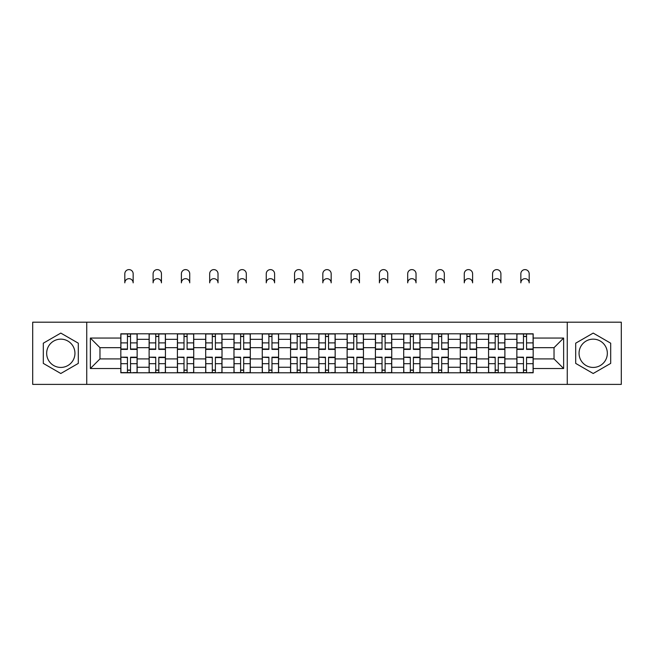 <?xml version="1.0" encoding="UTF-8"?>
<svg xmlns="http://www.w3.org/2000/svg" width="654" height="654" viewBox="0 0 654 654"><rect width="100%" height="100%" fill="white"/><g stroke="black" fill="none" stroke-linecap="round" stroke-linejoin="round"><path stroke-width="0.98" d="M60.806 367.434A14.143 14.143 0 0 1 46.663 353.291A14.143 14.143 0 0 1 60.806 339.148A14.143 14.143 0 0 1 74.948 353.291A14.143 14.143 0 0 1 60.806 367.434M593.194 367.434A14.143 14.143 0 0 1 579.052 353.291A14.143 14.143 0 0 1 593.194 339.148A14.143 14.143 0 0 1 607.337 353.291A14.143 14.143 0 0 1 593.194 367.434M567.263 384.388L621.3 384.388L621.3 322.193L32.7 322.193L32.7 384.388L567.263 384.388L567.263 322.193M149.112 372.788L149.112 339.328L137.144 339.328L137.144 372.788M137.144 339.328L137.144 333.802M149.112 339.328L149.112 333.802M165.437 333.802L165.437 372.788M177.406 372.788L177.406 333.802M193.723 333.802L193.723 372.788M205.691 372.788L205.691 333.802M222.008 333.802L222.008 372.788M233.977 372.788L233.977 333.802M250.294 333.802L250.294 372.788M262.262 372.788L262.262 333.802M278.588 333.802L278.588 372.788M290.556 372.788L290.556 333.802M306.873 333.802L306.873 372.788M318.841 372.788L318.841 333.802M335.159 333.802L335.159 372.788M347.127 372.788L347.127 333.802M363.444 333.802L363.444 372.788M375.412 372.788L375.412 333.802M391.738 333.802L391.738 372.788M403.706 372.788L403.706 333.802M420.023 333.802L420.023 372.788M431.992 372.788L431.992 333.802M448.309 333.802L448.309 372.788M460.277 372.788L460.277 333.802M476.594 333.802L476.594 372.788M488.563 372.788L488.563 333.802M504.888 333.802L504.888 372.788M516.856 372.788L516.856 333.802M516.856 358.915L504.888 358.915M488.563 358.915L476.594 358.915M460.277 358.915L448.309 358.915M431.992 358.915L420.023 358.915M403.706 358.915L391.738 358.915M375.412 358.915L363.444 358.915M347.127 358.915L335.159 358.915M318.841 358.915L306.873 358.915M290.556 358.915L278.588 358.915M262.262 358.915L250.294 358.915M233.977 358.915L222.008 358.915M205.691 358.915L193.723 358.915M177.406 358.915L165.437 358.915M149.112 358.915L137.144 358.915M516.856 347.675L504.888 347.675M488.563 347.675L476.594 347.675M460.277 347.675L448.309 347.675M431.992 347.675L420.023 347.675M403.706 347.675L391.738 347.675M375.412 347.675L363.444 347.675M347.127 347.675L335.159 347.675M318.841 347.675L306.873 347.675M290.556 347.675L278.588 347.675M262.262 347.675L250.294 347.675M233.977 347.675L222.008 347.675M205.691 347.675L193.723 347.675M177.406 347.675L165.437 347.675M149.112 347.675L137.144 347.675M99.972 358.915L120.827 358.915L120.827 347.675L99.972 347.675L99.972 358.915L90.366 368.521L90.366 338.061L120.827 338.061L120.827 347.675M533.173 347.675L533.173 358.915L554.028 358.915L554.028 347.675L533.173 347.675L533.173 333.802L120.827 333.802L120.827 338.061M533.173 338.061L563.634 338.061L563.634 368.521L533.173 368.521L533.173 358.915M120.827 358.915L120.827 372.788L533.173 372.788L533.173 368.521M120.827 368.521L90.366 368.521M86.737 384.388L86.737 322.193M78.308 343.187L60.806 333.09L43.311 343.187L43.311 363.395L60.806 373.499L78.308 363.395L78.308 343.187M610.689 343.187L593.194 333.09L575.692 343.187L575.692 363.395L593.194 373.499L610.689 363.395L610.689 343.187M130.53 370.066L127.448 370.066M127.448 336.524L130.53 336.524M158.816 370.066L155.734 370.066M155.734 336.524L158.816 336.524M187.101 370.066L184.019 370.066M184.019 336.524L187.101 336.524M215.395 370.066L212.305 370.066M212.305 336.524L215.395 336.524M243.68 370.066L240.598 370.066M240.598 336.524L243.68 336.524M271.966 370.066L268.884 370.066M268.884 336.524L271.966 336.524M300.251 370.066L297.169 370.066M297.169 336.524L300.251 336.524M328.545 370.066L325.455 370.066M325.455 336.524L328.545 336.524M356.831 370.066L353.749 370.066M353.749 336.524L356.831 336.524M385.116 370.066L382.034 370.066M382.034 336.524L385.116 336.524M413.402 370.066L410.32 370.066M410.32 336.524L413.402 336.524M441.695 370.066L438.605 370.066M438.605 336.524L441.695 336.524M469.981 370.066L466.899 370.066M466.899 336.524L469.981 336.524M498.266 370.066L495.184 370.066M495.184 336.524L498.266 336.524M526.552 370.066L523.47 370.066M523.47 336.524L526.552 336.524M90.366 338.061L99.972 347.675M554.028 358.915L563.634 368.521M554.028 347.675L563.634 338.061M133.154 282.847A4.169 4.169 0 0 0 128.985 278.678A4.169 4.169 0 0 0 124.816 282.847L124.816 273.781A4.169 4.169 0 0 1 128.985 269.612A4.169 4.169 0 0 1 133.154 273.781L133.154 282.847M130.53 349.391L130.53 333.981L137.054 333.981L137.054 349.391L130.53 349.391M127.448 336.336L130.53 336.336M127.448 333.981L120.916 333.981L120.916 349.391L127.448 349.391L127.448 333.981L130.53 333.981M127.448 357.575L120.916 357.19L127.448 357.19L127.448 372.608L120.916 372.608L124.546 372.608M120.916 357.575L120.916 372.608M130.53 370.246L127.448 370.246M133.432 372.608L137.054 372.608L137.054 357.19L130.53 357.19L130.53 372.608L124.816 372.608M137.054 372.608L133.154 372.608M161.448 282.847A4.169 4.169 0 0 0 157.271 278.678A4.169 4.169 0 0 0 153.101 282.847L153.101 273.781A4.169 4.169 0 0 1 157.271 269.612A4.169 4.169 0 0 1 161.448 273.781L161.448 282.847M158.816 349.391L158.816 333.981L165.348 333.981L165.348 349.391L158.816 349.391M155.734 336.336L158.816 336.336M155.734 333.981L149.202 333.981L149.202 349.391L155.734 349.391L155.734 333.981L158.816 333.981M189.734 282.847A4.169 4.169 0 0 0 185.564 278.678A4.169 4.169 0 0 0 181.395 282.847L181.395 273.781A4.169 4.169 0 0 1 185.564 269.612A4.169 4.169 0 0 1 189.734 273.781L189.734 282.847M187.101 349.391L187.101 333.981L193.633 333.981L193.633 349.391L187.101 349.391M184.019 336.336L187.101 336.336M184.019 333.981L177.496 333.981L177.496 349.391L184.019 349.391L184.019 333.981L187.101 333.981M155.734 357.575L149.202 357.19L155.734 357.19L155.734 372.608L149.202 372.608L152.832 372.608M149.202 357.575L149.202 372.608M158.816 370.246L155.734 370.246M161.718 372.608L165.348 372.608L165.348 357.19L158.816 357.19L158.816 372.608L153.101 372.608M165.348 372.608L161.448 372.608M184.019 357.575L177.496 357.19L184.019 357.19L184.019 372.608L177.496 372.608L181.117 372.608M177.496 357.575L177.496 372.608M187.101 370.246L184.019 370.246M190.003 372.608L193.633 372.608L193.633 357.19L187.101 357.19L187.101 372.608L181.395 372.608M193.633 372.608L189.734 372.608M218.019 282.847A4.169 4.169 0 0 0 213.85 278.678A4.169 4.169 0 0 0 209.681 282.847L209.681 273.781A4.169 4.169 0 0 1 213.85 269.612A4.169 4.169 0 0 1 218.019 273.781L218.019 282.847M215.395 349.391L215.395 333.981L221.919 333.981L221.919 349.391L215.395 349.391M212.305 336.336L215.395 336.336M212.305 333.981L205.781 333.981L205.781 349.391L212.305 349.391L212.305 333.981L215.395 333.981M246.305 282.847A4.169 4.169 0 0 0 242.135 278.678A4.169 4.169 0 0 0 237.966 282.847L237.966 273.781A4.169 4.169 0 0 1 242.135 269.612A4.169 4.169 0 0 1 246.305 273.781L246.305 282.847M243.68 349.391L243.68 333.981L250.204 333.981L250.204 349.391L243.68 349.391M240.598 336.336L243.68 336.336M240.598 333.981L234.067 333.981L234.067 349.391L240.598 349.391L240.598 333.981L243.68 333.981M274.598 282.847A4.169 4.169 0 0 0 270.421 278.678A4.169 4.169 0 0 0 266.252 282.847L266.252 273.781A4.169 4.169 0 0 1 270.421 269.612A4.169 4.169 0 0 1 274.598 273.781L274.598 282.847M271.966 349.391L271.966 333.981L278.498 333.981L278.498 349.391L271.966 349.391M268.884 336.336L271.966 336.336M268.884 333.981L262.352 333.981L262.352 349.391L268.884 349.391L268.884 333.981L271.966 333.981M212.305 357.575L205.781 357.19L212.305 357.19L212.305 372.608L205.781 372.608L209.411 372.608M205.781 357.575L205.781 372.608M215.395 370.246L212.305 370.246M218.289 372.608L221.919 372.608L221.919 357.19L215.395 357.19L215.395 372.608L209.681 372.608M221.919 372.608L218.019 372.608M240.598 357.575L234.067 357.19L240.598 357.19L240.598 372.608L234.067 372.608L237.696 372.608M234.067 357.575L234.067 372.608M243.68 370.246L240.598 370.246M246.583 372.608L250.204 372.608L250.204 357.19L243.68 357.19L243.68 372.608L237.966 372.608M250.204 372.608L246.305 372.608M268.884 357.575L262.352 357.19L268.884 357.19L268.884 372.608L262.352 372.608L265.982 372.608M262.352 357.575L262.352 372.608M271.966 370.246L268.884 370.246M274.868 372.608L278.498 372.608L278.498 357.19L271.966 357.19L271.966 372.608L266.252 372.608M278.498 372.608L274.598 372.608M302.884 282.847A4.169 4.169 0 0 0 298.714 278.678A4.169 4.169 0 0 0 294.545 282.847L294.545 273.781A4.169 4.169 0 0 1 298.714 269.612A4.169 4.169 0 0 1 302.884 273.781L302.884 282.847M300.251 349.391L300.251 333.981L306.783 333.981L306.783 349.391L300.251 349.391M297.169 336.336L300.251 336.336M297.169 333.981L290.646 333.981L290.646 349.391L297.169 349.391L297.169 333.981L300.251 333.981M297.169 357.575L290.646 357.19L297.169 357.19L297.169 372.608L290.646 372.608L294.267 372.608M290.646 357.575L290.646 372.608M300.251 370.246L297.169 370.246M303.154 372.608L306.783 372.608L306.783 357.19L300.251 357.19L300.251 372.608L294.545 372.608M306.783 372.608L302.884 372.608M331.169 282.847A4.169 4.169 0 0 0 327 278.678A4.169 4.169 0 0 0 322.831 282.847L322.831 273.781A4.169 4.169 0 0 1 327 269.612A4.169 4.169 0 0 1 331.169 273.781L331.169 282.847M328.545 349.391L328.545 333.981L335.069 333.981L335.069 349.391L328.545 349.391M325.455 336.336L328.545 336.336M325.455 333.981L318.931 333.981L318.931 349.391L325.455 349.391L325.455 333.981L328.545 333.981M325.455 357.575L318.931 357.19L325.455 357.19L325.455 372.608L318.931 372.608L322.561 372.608M318.931 357.575L318.931 372.608M328.545 370.246L325.455 370.246M331.439 372.608L335.069 372.608L335.069 357.19L328.545 357.19L328.545 372.608L322.831 372.608M335.069 372.608L331.169 372.608M359.455 282.847A4.169 4.169 0 0 0 355.286 278.678A4.169 4.169 0 0 0 351.116 282.847L351.116 273.781A4.169 4.169 0 0 1 355.286 269.612A4.169 4.169 0 0 1 359.455 273.781L359.455 282.847M356.831 349.391L356.831 333.981L363.354 333.981L363.354 349.391L356.831 349.391M353.749 336.336L356.831 336.336M353.749 333.981L347.217 333.981L347.217 349.391L353.749 349.391L353.749 333.981L356.831 333.981M353.749 357.575L347.217 357.19L353.749 357.19L353.749 372.608L347.217 372.608L350.846 372.608M347.217 357.575L347.217 372.608M356.831 370.246L353.749 370.246M359.733 372.608L363.354 372.608L363.354 357.19L356.831 357.19L356.831 372.608L351.116 372.608M363.354 372.608L359.455 372.608M387.748 282.847A4.169 4.169 0 0 0 383.579 278.678A4.169 4.169 0 0 0 379.402 282.847L379.402 273.781A4.169 4.169 0 0 1 383.579 269.612A4.169 4.169 0 0 1 387.748 273.781L387.748 282.847M385.116 349.391L385.116 333.981L391.648 333.981L391.648 349.391L385.116 349.391M382.034 336.336L385.116 336.336M382.034 333.981L375.502 333.981L375.502 349.391L382.034 349.391L382.034 333.981L385.116 333.981M382.034 357.575L375.502 357.19L382.034 357.19L382.034 372.608L375.502 372.608L379.132 372.608M375.502 357.575L375.502 372.608M385.116 370.246L382.034 370.246M388.018 372.608L391.648 372.608L391.648 357.19L385.116 357.19L385.116 372.608L379.402 372.608M391.648 372.608L387.748 372.608M416.034 282.847A4.169 4.169 0 0 0 411.865 278.678A4.169 4.169 0 0 0 407.695 282.847L407.695 273.781A4.169 4.169 0 0 1 411.865 269.612A4.169 4.169 0 0 1 416.034 273.781L416.034 282.847M413.402 349.391L413.402 333.981L419.933 333.981L419.933 349.391L413.402 349.391M410.32 336.336L413.402 336.336M410.32 333.981L403.796 333.981L403.796 349.391L410.32 349.391L410.32 333.981L413.402 333.981M410.32 357.575L403.796 357.19L410.32 357.19L410.32 372.608L403.796 372.608L407.417 372.608M403.796 357.575L403.796 372.608M413.402 370.246L410.32 370.246M416.304 372.608L419.933 372.608L419.933 357.19L413.402 357.19L413.402 372.608L407.695 372.608M419.933 372.608L416.034 372.608M444.319 282.847A4.169 4.169 0 0 0 440.15 278.678A4.169 4.169 0 0 0 435.981 282.847L435.981 273.781A4.169 4.169 0 0 1 440.15 269.612A4.169 4.169 0 0 1 444.319 273.781L444.319 282.847M441.695 349.391L441.695 333.981L448.219 333.981L448.219 349.391L441.695 349.391M438.605 336.336L441.695 336.336M438.605 333.981L432.081 333.981L432.081 349.391L438.605 349.391L438.605 333.981L441.695 333.981M438.605 357.575L432.081 357.19L438.605 357.19L438.605 372.608L432.081 372.608L435.711 372.608M432.081 357.575L432.081 372.608M441.695 370.246L438.605 370.246M444.589 372.608L448.219 372.608L448.219 357.19L441.695 357.19L441.695 372.608L435.981 372.608M448.219 372.608L444.319 372.608M472.605 282.847A4.169 4.169 0 0 0 468.436 278.678A4.169 4.169 0 0 0 464.266 282.847L464.266 273.781A4.169 4.169 0 0 1 468.436 269.612A4.169 4.169 0 0 1 472.605 273.781L472.605 282.847M469.981 349.391L469.981 333.981L476.504 333.981L476.504 349.391L469.981 349.391M466.899 336.336L469.981 336.336M466.899 333.981L460.367 333.981L460.367 349.391L466.899 349.391L466.899 333.981L469.981 333.981M466.899 357.575L460.367 357.19L466.899 357.19L466.899 372.608L460.367 372.608L463.997 372.608M460.367 357.575L460.367 372.608M469.981 370.246L466.899 370.246M472.883 372.608L476.504 372.608L476.504 357.19L469.981 357.19L469.981 372.608L464.266 372.608M476.504 372.608L472.605 372.608M500.899 282.847A4.169 4.169 0 0 0 496.729 278.678A4.169 4.169 0 0 0 492.552 282.847L492.552 273.781A4.169 4.169 0 0 1 496.729 269.612A4.169 4.169 0 0 1 500.899 273.781L500.899 282.847M498.266 349.391L498.266 333.981L504.798 333.981L504.798 349.391L498.266 349.391M495.184 336.336L498.266 336.336M495.184 333.981L488.652 333.981L488.652 349.391L495.184 349.391L495.184 333.981L498.266 333.981M495.184 357.575L488.652 357.19L495.184 357.19L495.184 372.608L488.652 372.608L492.282 372.608M488.652 357.575L488.652 372.608M498.266 370.246L495.184 370.246M501.168 372.608L504.798 372.608L504.798 357.19L498.266 357.19L498.266 372.608L492.552 372.608M504.798 372.608L500.899 372.608M529.184 282.847A4.169 4.169 0 0 0 525.015 278.678A4.169 4.169 0 0 0 520.846 282.847L520.846 273.781A4.169 4.169 0 0 1 525.015 269.612A4.169 4.169 0 0 1 529.184 273.781L529.184 282.847M526.552 349.391L526.552 333.981L533.084 333.981L533.084 349.391L526.552 349.391M523.47 336.336L526.552 336.336M523.47 333.981L516.946 333.981L516.946 349.391L523.47 349.391L523.47 333.981L526.552 333.981M523.47 357.575L516.946 357.19L523.47 357.19L523.47 372.608L516.946 372.608L520.568 372.608M516.946 357.575L516.946 372.608M526.552 370.246L523.47 370.246M529.454 372.608L533.084 372.608L533.084 357.19L526.552 357.19L526.552 372.608L520.846 372.608M533.084 372.608L529.184 372.608M488.563 339.328L476.594 339.328M460.277 339.328L448.309 339.328M431.992 339.328L420.023 339.328M403.706 339.328L391.738 339.328M375.412 339.328L363.444 339.328M347.127 339.328L335.159 339.328M318.841 339.328L306.873 339.328M290.556 339.328L278.588 339.328M262.262 339.328L250.294 339.328M233.977 339.328L222.008 339.328M205.691 339.328L193.723 339.328M177.406 339.328L165.437 339.328M516.856 339.328L504.888 339.328M488.563 367.254L476.594 367.254M460.277 367.254L448.309 367.254M431.992 367.254L420.023 367.254M403.706 367.254L391.738 367.254M375.412 367.254L363.444 367.254M347.127 367.254L335.159 367.254M318.841 367.254L306.873 367.254M290.556 367.254L278.588 367.254M262.262 367.254L250.294 367.254M233.977 367.254L222.008 367.254M205.691 367.254L193.723 367.254M177.406 367.254L165.437 367.254M149.112 367.254L137.144 367.254M516.856 367.254L504.888 367.254M130.53 349.007L137.054 349.007M130.53 342.884L137.054 342.884M120.916 349.007L127.448 349.007M120.916 342.884L127.448 342.884M127.448 363.698L120.916 363.698M137.054 357.575L130.53 357.575M137.054 363.698L130.53 363.698M158.816 349.007L165.348 349.007M158.816 342.884L165.348 342.884M149.202 349.007L155.734 349.007M149.202 342.884L155.734 342.884M187.101 349.007L193.633 349.007M187.101 342.884L193.633 342.884M177.496 349.007L184.019 349.007M177.496 342.884L184.019 342.884M155.734 363.698L149.202 363.698M165.348 357.575L158.816 357.575M165.348 363.698L158.816 363.698M184.019 363.698L177.496 363.698M193.633 357.575L187.101 357.575M193.633 363.698L187.101 363.698M215.395 349.007L221.919 349.007M215.395 342.884L221.919 342.884M205.781 349.007L212.305 349.007M205.781 342.884L212.305 342.884M243.68 349.007L250.204 349.007M243.68 342.884L250.204 342.884M234.067 349.007L240.598 349.007M234.067 342.884L240.598 342.884M271.966 349.007L278.498 349.007M271.966 342.884L278.498 342.884M262.352 349.007L268.884 349.007M262.352 342.884L268.884 342.884M212.305 363.698L205.781 363.698M221.919 357.575L215.395 357.575M221.919 363.698L215.395 363.698M240.598 363.698L234.067 363.698M250.204 357.575L243.68 357.575M250.204 363.698L243.68 363.698M268.884 363.698L262.352 363.698M278.498 357.575L271.966 357.575M278.498 363.698L271.966 363.698M300.251 349.007L306.783 349.007M300.251 342.884L306.783 342.884M290.646 349.007L297.169 349.007M290.646 342.884L297.169 342.884M297.169 363.698L290.646 363.698M306.783 357.575L300.251 357.575M306.783 363.698L300.251 363.698M328.545 349.007L335.069 349.007M328.545 342.884L335.069 342.884M318.931 349.007L325.455 349.007M318.931 342.884L325.455 342.884M325.455 363.698L318.931 363.698M335.069 357.575L328.545 357.575M335.069 363.698L328.545 363.698M356.831 349.007L363.354 349.007M356.831 342.884L363.354 342.884M347.217 349.007L353.749 349.007M347.217 342.884L353.749 342.884M353.749 363.698L347.217 363.698M363.354 357.575L356.831 357.575M363.354 363.698L356.831 363.698M385.116 349.007L391.648 349.007M385.116 342.884L391.648 342.884M375.502 349.007L382.034 349.007M375.502 342.884L382.034 342.884M382.034 363.698L375.502 363.698M391.648 357.575L385.116 357.575M391.648 363.698L385.116 363.698M413.402 349.007L419.933 349.007M413.402 342.884L419.933 342.884M403.796 349.007L410.32 349.007M403.796 342.884L410.32 342.884M410.32 363.698L403.796 363.698M419.933 357.575L413.402 357.575M419.933 363.698L413.402 363.698M441.695 349.007L448.219 349.007M441.695 342.884L448.219 342.884M432.081 349.007L438.605 349.007M432.081 342.884L438.605 342.884M438.605 363.698L432.081 363.698M448.219 357.575L441.695 357.575M448.219 363.698L441.695 363.698M469.981 349.007L476.504 349.007M469.981 342.884L476.504 342.884M460.367 349.007L466.899 349.007M460.367 342.884L466.899 342.884M466.899 363.698L460.367 363.698M476.504 357.575L469.981 357.575M476.504 363.698L469.981 363.698M498.266 349.007L504.798 349.007M498.266 342.884L504.798 342.884M488.652 349.007L495.184 349.007M488.652 342.884L495.184 342.884M495.184 363.698L488.652 363.698M504.798 357.575L498.266 357.575M504.798 363.698L498.266 363.698M526.552 349.007L533.084 349.007M526.552 342.884L533.084 342.884M516.946 349.007L523.47 349.007M516.946 342.884L523.47 342.884M523.47 363.698L516.946 363.698M533.084 357.575L526.552 357.575M533.084 363.698L526.552 363.698"/></g></svg>
